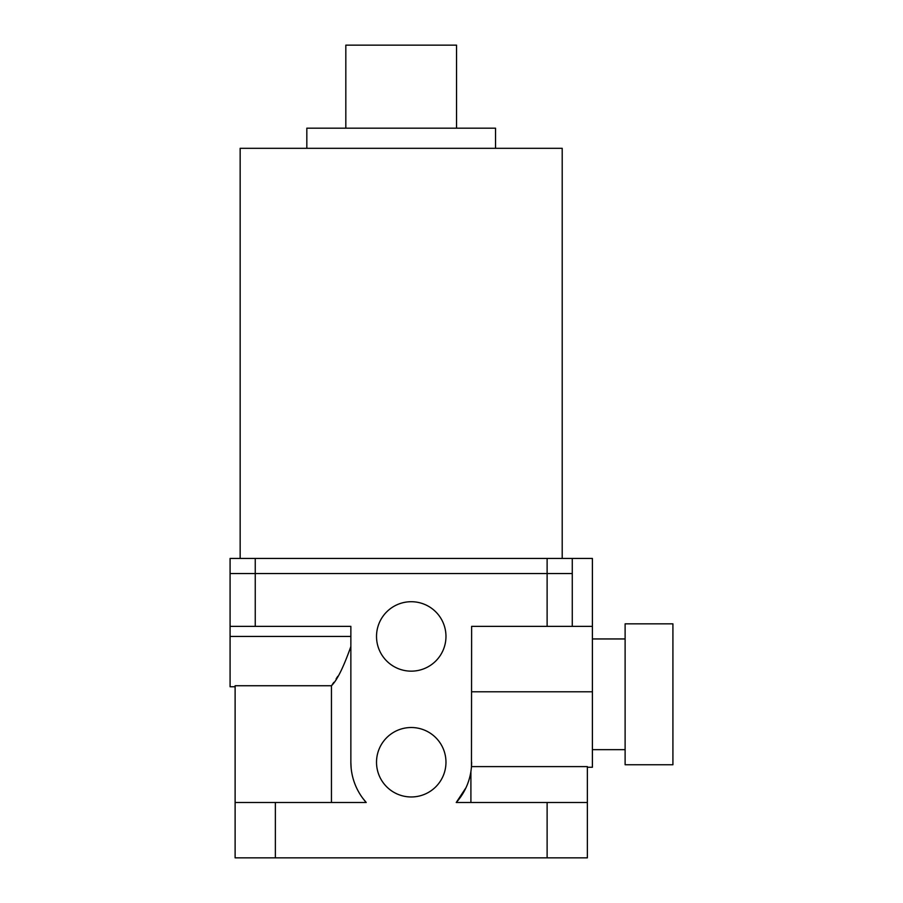 <?xml version="1.0" encoding="UTF-8"?>
<svg xmlns="http://www.w3.org/2000/svg" width="903" height="903" viewBox="0 0 903 903"><rect width="100%" height="100%" fill="white"/><g stroke="black" fill="none" stroke-linecap="round" stroke-linejoin="round"><path stroke-width="1.35" d="M376.517 762.234A34.72 34.72 0 0 0 411.237 796.965A34.72 34.72 0 0 0 445.969 762.234A34.72 34.72 0 0 0 411.237 727.513A34.72 34.72 0 0 0 376.517 762.234M376.517 636.434A34.72 34.72 0 0 0 411.237 671.155A34.72 34.72 0 0 0 445.969 636.434A34.72 34.72 0 0 0 411.237 601.714A34.72 34.72 0 0 0 376.517 636.434M672.916 623.849L672.916 764.751L625.113 764.751L625.113 623.849L672.916 623.849M345.826 128.181L345.826 45.15L456.534 45.15L456.534 128.181M306.828 148.306L306.828 128.181L495.533 128.181L495.533 148.306M240.153 558.438L240.153 148.306L562.208 148.306L562.208 558.438M362.859 798.365L366.234 802.496A60.388 60.388 0 0 1 350.861 762.234L350.861 626.366L230.084 626.366L230.084 558.438L592.402 558.438L592.402 626.366L471.626 626.366L471.468 766.602L587.368 766.602L587.368 802.496L456.252 802.496L466.027 787.642M587.368 767.268L592.402 767.268L592.402 626.366M471.626 762.234A60.388 60.388 0 0 1 456.252 802.496M350.861 646.503C343.512 667.294 337.045 680.365 331.446 685.738L331.446 802.496M350.861 762.234L351.132 767.99M332.18 684.688L333.805 682.352M336.108 678.898L337.756 676.324M470.903 802.496L470.903 771.557M366.234 802.496L235.119 802.496L235.119 685.738L331.446 685.738M235.119 686.754L230.084 686.754L230.084 626.366M230.084 573.529L572.276 573.529L572.276 558.438M572.276 626.366L572.276 573.529M587.368 802.496L587.368 857.85L235.119 857.85L235.119 802.496M592.402 691.788L471.626 691.788M230.084 636.434L350.861 636.434M255.244 558.438L255.244 626.366M547.116 558.438L547.116 626.366M275.37 802.496L275.37 857.85M547.116 802.496L547.116 857.85M625.113 638.952L592.402 638.952M625.113 749.659L592.402 749.659"/></g></svg>
